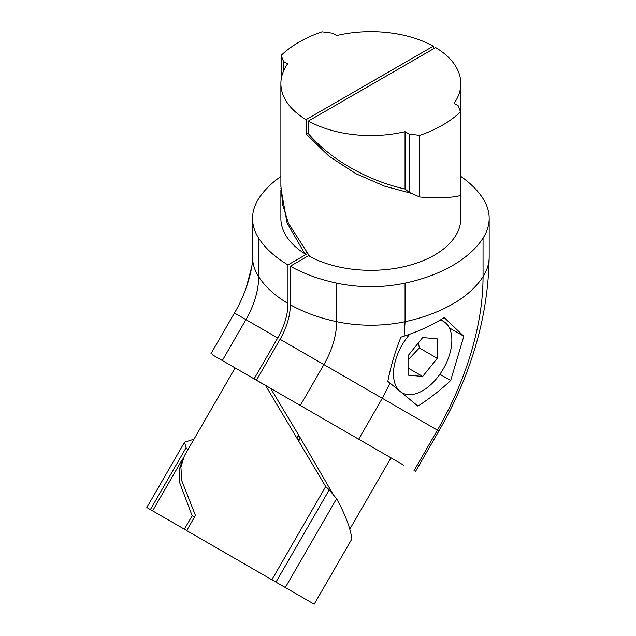 <?xml version="1.0" encoding="UTF-8"?>
<svg xmlns="http://www.w3.org/2000/svg" width="636" height="636" viewBox="0 0 636 636"><rect width="100%" height="100%" fill="white"/><g stroke="black" fill="none" stroke-linecap="round" stroke-linejoin="round"><path stroke-width="0.95" d="M276.644 582.52L306.544 599.78M325.696 486.54L265.578 385.503L235.121 367.918L184.353 455.845L180.894 467.142L181.896 481.007L195.435 515.422L186.682 530.583L271.874 579.762L325.696 486.54L329.241 489.839L275.96 582.123L271.874 579.762M299.476 436.503L298.515 436.463M285.31 587.521L336.579 498.711C345.07 514.055 350.182 527.451 351.907 538.891L314.2 604.2L275.96 582.123M336.579 498.711L329.241 489.839M307.347 253.732L287.981 264.91L287.981 303.467A49.536 28.604 -60 0 1 277.717 337.986L254.114 378.881L265.586 385.503M405.053 131.668L405.053 189.003C372.966 182.031 333.216 162.697 308.412 133.679L308.412 121.015A89.978 51.945 0 0 0 405.053 131.668L409.139 134.021L419.68 135.396A118.042 68.147 0 0 0 460.536 111.809L458.166 105.719L454.08 103.358A89.978 51.945 0 0 0 460.83 83.618A89.978 51.945 0 0 0 435.636 47.565L308.412 121.015M460.536 187.62L460.83 186.443M306.512 252.723L304.771 253.669A89.978 51.945 180 0 1 280.881 218.41L280.881 190.387M304.771 253.669L287.075 222.958L280.889 188.184M405.053 189.003L409.139 192.287L419.68 196.969C436.686 198.44 450.304 197.963 460.536 195.538L460.536 111.809M409.139 134.021L409.139 192.287M419.68 135.396L419.68 196.969M433.299 48.916L433.299 46.182A89.978 51.945 0 0 0 336.659 35.529L332.572 33.167L322.023 31.8A118.042 68.147 0 0 0 281.168 55.388L283.545 61.477L287.631 63.839A89.978 51.945 0 0 0 280.881 83.578A89.978 51.945 0 0 0 306.075 119.632L306.075 133.926L308.412 132.558M280.881 185.879L282.781 205.126L288.426 223.276L309.788 256.531M460.83 189.679L460.83 218.379A89.978 51.945 180 0 1 406.913 265.967A89.978 51.945 180 0 1 309.788 256.523M460.536 188.502L460.536 190.633M411.428 193.344L384.287 186.062L355.81 173.644L328.828 156.066L306.075 133.926M306.075 119.632L433.299 46.182M283.545 61.477L283.545 71.025M281.168 55.388L281.168 79.405M183.47 457.53L179.098 469.861L179.829 483.066L192.136 515.756L184.376 529.192L146.829 507.512L184.535 442.203L193.98 439.174M297.529 439.683L299.946 438.896L298.554 441.305M299.946 438.896L299.914 437.186L270.626 388.358L390.989 457.848L349.8 529.192M299.898 437.171L333.63 495.237M186.714 530.535L184.376 529.192M187.986 449.565L186.07 447.776L184.535 442.203M192.136 515.756L194.481 517.084M150.398 509.571L186.07 447.776M287.981 264.91A132.073 76.248 180 0 1 258.685 238.166A98.477 56.858 180 0 1 252.548 218.41A98.477 56.858 180 0 1 258.677 198.671A132.073 76.248 180 0 1 280.881 176.466M254.114 378.881L212.297 354.737M308.881 255.505L290.326 266.214L290.326 304.763A49.536 28.604 120 0 1 280.071 339.29L256.459 380.177L403.804 465.242M358.688 439.198L382.292 398.311L390.154 383.214L417.947 406.126C430.087 398.239 440.994 389.693 450.67 380.495L463.827 336.237L449.302 327.85M450.67 380.495L439.881 374.27M390.154 383.214L387.817 381.401C390.846 365.859 395.226 351.104 400.974 337.136L404.146 336.134C418.862 331.324 432.234 325.147 444.262 317.603L463.827 336.237M290.326 266.214A132.073 76.248 0 0 0 336.651 283.123A98.477 56.858 0 0 0 405.068 283.131A132.073 76.248 0 0 0 483.05 238.11A98.477 56.858 0 0 0 489.171 218.363A98.477 56.858 0 0 0 483.042 198.607A132.073 76.248 0 0 0 460.83 176.411M398.438 389.773A41.276 23.826 -60 0 1 393.485 373.841A41.276 23.826 -60 0 1 409.783 334.202M440.358 319.98A41.276 23.826 -60 0 1 443.3 321.252A41.276 23.826 -60 0 1 451.854 340.141A41.276 23.826 -60 0 1 434.006 381.497A41.276 23.826 -60 0 1 402.294 392.881M422.67 376.448L408.073 375.145L408.073 355.691L422.67 337.541L437.258 338.845L437.258 358.299L422.67 376.448L408.073 368.021M437.258 358.299L419.355 347.956L418.401 342.852M408.073 359.912L419.355 347.956M246.053 288.219L251.633 267.287M298.451 434.881L297.06 437.29L298.554 436.463M258.685 238.166L258.685 276.724A98.477 56.858 180 0 1 252.548 256.968L252.548 218.41M287.981 303.467A132.073 76.248 180 0 1 258.685 276.724A61.581 35.552 -60 0 1 245.933 319.638L234.453 313.007C247.992 290.302 253.215 264.902 252.548 256.968M277.717 337.986L245.933 319.638L222.322 360.525M413.829 471.038L437.433 430.143A220.231 127.152 120 0 0 483.05 276.66L483.05 238.11M300.287 405.482L323.899 364.595L438.888 430.985C471.483 374.334 488.241 316.307 489.171 256.92L489.171 218.363M280.071 339.29L323.899 364.595A61.581 35.552 120 0 0 336.651 321.673A98.477 56.858 0 0 0 405.068 321.681A132.073 76.248 0 0 0 483.05 276.66A98.477 56.858 0 0 0 489.171 256.92M404.146 336.134L405.068 321.681L405.068 283.131M290.326 304.763A132.073 76.248 0 0 0 336.651 321.673L336.651 283.123M297.091 438.991L297.06 437.29M460.83 186.563L460.83 83.618M280.881 186.523L280.881 83.578M182.516 459.041L152.608 510.851M234.453 313.007L210.85 353.902M415.276 471.872L438.888 430.985M443.3 321.252L440.724 319.765"/></g></svg>
